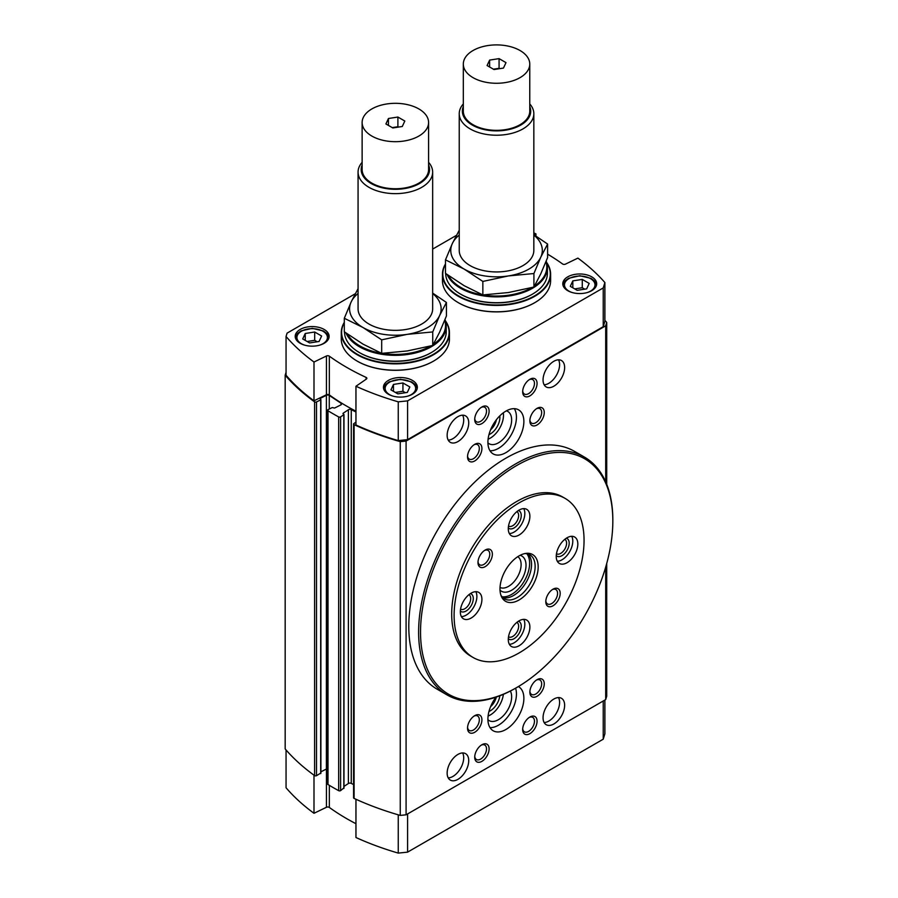 <?xml version="1.0" encoding="UTF-8"?>
<svg xmlns="http://www.w3.org/2000/svg" width="898" height="898" viewBox="0 0 898 898"><rect width="100%" height="100%" fill="white"/><g stroke="black" fill="none" stroke-linecap="round" stroke-linejoin="round"><path stroke-width="1.35" d="M448.495 275.54A50.266 29.017 0 0 0 461 287.54A50.266 29.017 0 0 0 482.843 294.937L508.391 292.546L533.917 287.046L540.753 273.856L547.6 257.569L547.6 244.054L540.753 257.243L533.917 273.531L533.917 287.046M482.877 294.948A50.266 29.017 0 0 0 532.099 287.528M534.49 286.047A50.266 29.017 0 0 0 545.962 261.722M347.447 334.056A50.187 28.972 0 0 0 359.874 345.921A50.187 28.972 0 0 0 381.482 353.273M381.931 353.352A50.187 28.972 0 0 0 430.714 345.999M433.375 344.349A50.187 28.972 0 0 0 444.735 320.249M286.058 372.333L285.171 375.207A254.302 146.823 0 0 0 314.581 401.844A1.358 0.786 0 0 0 316.523 401.945L316.523 775.692L320.743 773.066M355.956 412.002L351.253 409.645A2.032 1.179 0 0 0 348.379 409.757L343.272 413.159A1.021 0.584 0 0 0 343.362 413.989L343.822 414.73L340.611 416.863A1.358 0.786 0 0 1 338.658 416.919A254.302 146.823 0 0 1 327.995 410.756A1.358 0.786 0 0 1 327.624 410.218A1.358 0.786 0 0 1 328.084 409.623L332.238 407.546L333.528 407.804A1.021 0.584 0 0 0 334.965 407.86L340.847 404.908A2.032 1.179 0 0 0 341.554 404.021A2.032 1.179 0 0 0 341.049 403.247L329.263 395.423A2.032 1.179 0 0 0 326.389 395.3L320.507 398.263A1.021 0.584 0 0 0 320.406 399.082L320.676 399.857L316.523 401.945M604.882 320.339A254.302 146.823 0 0 1 606.722 322.449L605.701 325.806L406.087 441.064L400.261 441.648A254.302 146.823 0 0 1 354.093 424.664A1.358 0.786 0 0 1 353.588 424.047A1.358 0.786 0 0 1 353.924 423.542L355.956 422.183M355.215 293.792L287.079 333.136L286.058 336.492A252.271 145.644 0 0 0 313.997 362.029L326.434 356.001A2.032 1.179 0 0 1 329.33 356.169A233.963 135.082 0 0 0 366.103 377.396A2.032 1.179 0 0 1 366.867 378.316A2.032 1.179 0 0 1 366.384 379.068L355.956 386.252L355.956 425.012A252.271 145.644 0 0 0 398.252 440.592L407.58 439.638L603.243 326.681L604.882 321.293L604.882 282.533A252.271 145.644 0 0 0 577.897 258.108L565.471 264.135A2.032 1.179 0 0 1 562.575 263.967A233.963 135.082 0 0 0 547.6 254.156M329.33 356.169L329.33 394.929A233.963 135.082 0 0 0 355.956 411.205M329.33 394.929A2.032 1.179 0 0 0 326.434 394.761L313.997 400.789A252.271 145.644 0 0 1 286.058 375.252L286.058 336.492M606.722 322.449L606.722 484.336M606.722 563.461L606.722 696.208L605.701 699.564L406.087 814.812L400.261 815.406A254.302 146.823 0 0 1 354.093 798.412A1.358 0.786 0 0 1 353.588 797.806L353.588 424.047M285.171 375.207L285.171 748.954A254.302 146.823 0 0 0 314.581 775.591A1.358 0.786 0 0 0 316.523 775.692M327.624 410.218L327.624 783.965A1.358 0.786 0 0 0 327.995 784.504A254.302 146.823 0 0 0 338.658 790.667A1.358 0.786 0 0 0 340.611 790.61L343.822 787.973M353.588 784.571L351.253 783.393A2.032 1.179 0 0 0 348.379 783.516L343.979 786.435M327.624 768.767A2.032 1.179 0 0 0 326.389 769.058L320.9 771.809M605.701 325.806L605.701 481.878M605.701 567.087L605.701 699.564M400.261 441.648L400.261 815.406M406.087 441.064L406.087 814.812M481.912 761.336A10.17 5.871 -60 0 1 474.716 757.182A10.17 5.871 -60 0 1 481.912 744.734A10.17 5.871 -60 0 1 489.107 748.887A10.17 5.871 -60 0 1 481.912 761.336M529.865 733.655A10.17 5.871 -60 0 1 522.67 729.502A10.17 5.871 -60 0 1 529.865 717.042A10.17 5.871 -60 0 1 537.06 721.195A10.17 5.871 -60 0 1 529.865 733.655M529.865 395.895A10.17 5.871 -60 0 1 522.67 391.741A10.17 5.871 -60 0 1 529.865 379.282A10.17 5.871 -60 0 1 537.06 383.435A10.17 5.871 -60 0 1 529.865 395.895M481.912 423.575A10.17 5.871 -60 0 1 474.716 419.422A10.17 5.871 -60 0 1 481.912 406.962A10.17 5.871 -60 0 1 489.107 411.116A10.17 5.871 -60 0 1 481.912 423.575M553.841 723.968A15.255 8.812 -60 0 1 546.22 724.72A15.255 8.812 -60 0 1 546.209 707.108A15.255 8.812 -60 0 1 561.475 698.296A15.255 8.812 -60 0 1 563.809 710.52A15.255 8.812 -60 0 1 553.841 723.968M457.935 779.341A15.255 8.812 -60 0 1 450.313 780.093A15.255 8.812 -60 0 1 450.313 762.469A15.255 8.812 -60 0 1 465.568 753.658A15.255 8.812 -60 0 1 467.903 765.893A15.255 8.812 -60 0 1 457.935 779.341M553.841 386.207A15.255 8.812 -60 0 1 546.22 386.959A15.255 8.812 -60 0 1 546.209 369.336A15.255 8.812 -60 0 1 561.475 360.536A15.255 8.812 -60 0 1 563.809 372.76A15.255 8.812 -60 0 1 553.841 386.207M457.935 441.569A15.255 8.812 -60 0 1 450.313 442.332A15.255 8.812 -60 0 1 450.313 424.709A15.255 8.812 -60 0 1 465.568 415.897A15.255 8.812 -60 0 1 467.903 428.133A15.255 8.812 -60 0 1 457.935 441.569M537.06 696.276A10.17 5.871 -60 0 1 529.865 692.122A10.17 5.871 -60 0 1 537.06 679.674A10.17 5.871 -60 0 1 544.255 683.827A10.17 5.871 -60 0 1 537.06 696.276M474.716 732.274A10.17 5.871 -60 0 1 467.532 728.121A10.17 5.871 -60 0 1 474.716 715.661A10.17 5.871 -60 0 1 481.912 719.814A10.17 5.871 -60 0 1 474.716 732.274M537.06 424.967A10.17 5.871 -60 0 1 529.865 420.814A10.17 5.871 -60 0 1 537.06 408.354A10.17 5.871 -60 0 1 544.255 412.508A10.17 5.871 -60 0 1 537.06 424.967M474.716 460.955A10.17 5.871 -60 0 1 467.532 456.801A10.17 5.871 -60 0 1 474.716 444.342A10.17 5.871 -60 0 1 481.912 448.495A10.17 5.871 -60 0 1 474.716 460.955M505.888 452.648A25.436 14.682 -60 0 1 493.17 453.905A25.436 14.682 -60 0 1 493.17 424.541A25.436 14.682 -60 0 1 518.606 409.858A25.436 14.682 -60 0 1 522.501 430.243A25.436 14.682 -60 0 1 505.888 452.648M518.359 686.577A25.436 14.682 -60 0 1 518.606 686.712A25.436 14.682 -60 0 1 522.501 707.096A25.436 14.682 -60 0 1 505.888 729.502A25.436 14.682 -60 0 1 493.17 730.759A25.436 14.682 -60 0 1 495.943 697.185M515.721 688.115L516.687 687.554A135.968 78.496 -60 0 1 516.676 687.554L515.721 688.115A137.327 79.282 -60 0 1 447.058 694.917L437.225 689.237A137.327 79.282 -60 0 1 437.225 530.673A137.327 79.282 -60 0 1 574.552 451.38L584.385 457.06A137.327 79.282 -60 0 1 612.829 519.92L612.829 521.031A135.968 78.496 -60 0 1 516.687 687.554A135.968 78.496 -60 0 1 420.533 632.046A135.968 78.496 -60 0 1 516.676 465.523A135.968 78.496 -60 0 1 612.829 521.031M355.956 799.265L355.956 837.52A252.271 145.644 0 0 0 398.252 853.1L407.58 852.146L603.243 739.189L604.882 733.801L604.882 700.036M313.997 775.176L313.997 813.296A252.271 145.644 0 0 1 286.058 787.77L286.058 749.976M313.997 813.296L326.434 807.28L326.434 769.036M355.956 823.713A233.963 135.082 0 0 1 329.33 807.437A2.032 1.179 0 0 0 326.434 807.28M398.252 853.1L398.252 814.823M407.58 852.146L407.58 813.947M603.243 739.189L603.243 700.99M534.332 234.995L535.938 233.884L535.938 236.017M535.938 233.884A252.271 145.644 0 0 0 533.839 232.941M456.397 235.377L432.656 249.083M313.997 362.029L313.997 400.789M355.956 386.252A252.271 145.644 0 0 0 398.252 401.833L398.252 440.592M398.252 401.833L407.58 400.878L407.58 439.638M407.58 400.878L603.243 287.921L603.243 326.681M603.243 287.921L604.882 282.533M458.418 302.727A53.745 31.026 0 0 0 458.541 302.806A53.745 31.026 0 0 0 534.546 302.806A53.745 31.026 0 0 0 534.658 302.727M445.487 263.922A54.082 31.228 0 0 0 442.456 274.216L442.456 280.58A54.082 31.228 0 0 0 458.294 302.66L458.294 302.66A54.082 31.228 0 0 0 534.781 302.66A54.082 31.228 0 0 0 550.62 280.58L550.62 274.216A54.082 31.228 0 0 0 546.646 262.463M357.236 361.142A53.745 31.026 0 0 0 357.359 361.221A53.745 31.026 0 0 0 433.364 361.221A53.745 31.026 0 0 0 433.487 361.142M344.304 322.337A54.082 31.228 0 0 0 341.274 332.63L341.274 338.995A54.082 31.228 0 0 0 357.123 361.075L357.123 361.075A54.082 31.228 0 0 0 433.599 361.075A54.082 31.228 0 0 0 449.438 338.995L449.438 332.63A54.082 31.228 0 0 0 445.43 320.833M567.749 290.694A16.95 9.788 0 0 0 586.226 292.815A16.95 9.788 0 0 0 596.687 283.768A16.95 9.788 0 0 0 579.738 273.98A16.95 9.788 0 0 0 562.788 283.768A16.95 9.788 0 0 0 567.749 290.694M388.407 394.233A16.95 9.788 0 0 0 406.884 396.355A16.95 9.788 0 0 0 417.346 387.307A16.95 9.788 0 0 0 400.396 377.519A16.95 9.788 0 0 0 383.446 387.307A16.95 9.788 0 0 0 388.407 394.233M300.179 343.294A16.95 9.788 0 0 0 318.655 345.416A16.95 9.788 0 0 0 329.117 336.368A16.95 9.788 0 0 0 312.167 326.58A16.95 9.788 0 0 0 295.206 336.368A16.95 9.788 0 0 0 300.179 343.294M473.134 657.504L470.732 656.124A91.888 53.049 -60 0 1 470.732 550.014A91.888 53.049 -60 0 1 562.619 496.964L565.022 498.345A91.888 53.049 -60 0 1 565.022 604.455A91.888 53.049 -60 0 1 473.134 657.504A91.888 53.049 -60 0 1 454.107 615.433A91.888 53.049 -60 0 1 494.214 522.962A91.888 53.049 -60 0 1 565.022 498.345M447.058 694.917A137.327 79.282 -60 0 1 447.058 536.342A137.327 79.282 -60 0 1 584.385 457.06M515.575 688.194A25.436 14.682 -60 0 1 498.457 725.214A25.436 14.682 -60 0 1 490.016 727.649M510.367 691.033A18.645 10.765 -60 0 1 498.457 719.668A18.645 10.765 -60 0 1 489.129 720.6A18.645 10.765 -60 0 1 487.917 719.68M503.363 694.334A18.645 10.765 -60 0 1 490.308 714.965A18.645 10.765 -60 0 1 488.097 716.032M499.804 695.782A13.56 7.835 -60 0 1 490.308 710.812A13.56 7.835 -60 0 1 488.972 711.474M496.313 697.05A11.27 6.511 -60 0 1 490.611 706.625M514.33 408.68A25.436 14.682 -60 0 1 498.457 448.36A25.436 14.682 -60 0 1 490.016 450.796M506.382 410.846A18.645 10.765 -60 0 1 507.785 411.441A18.645 10.765 -60 0 1 510.636 426.382A18.645 10.765 -60 0 1 498.457 442.815A18.645 10.765 -60 0 1 489.129 443.747A18.645 10.765 -60 0 1 487.917 442.826M503.307 412.833A18.645 10.765 -60 0 1 490.308 438.112A18.645 10.765 -60 0 1 488.097 439.178M499.804 415.864A13.56 7.835 -60 0 1 490.308 433.959A13.56 7.835 -60 0 1 488.972 434.621M496.414 419.703A11.27 6.511 -60 0 1 490.611 429.772M474.043 444.768A8.34 4.816 -60 0 1 477.59 444.678A8.34 4.816 -60 0 1 478.87 451.357A8.34 4.816 -60 0 1 473.426 458.71A8.34 4.816 -60 0 1 469.261 459.114A8.34 4.816 -60 0 1 467.566 455.993M536.375 408.781A8.34 4.816 -60 0 1 539.934 408.691A8.34 4.816 -60 0 1 541.202 415.37A8.34 4.816 -60 0 1 535.758 422.711A8.34 4.816 -60 0 1 531.594 423.126A8.34 4.816 -60 0 1 529.899 420.006M474.043 716.088A8.34 4.816 -60 0 1 477.59 715.998A8.34 4.816 -60 0 1 478.87 722.677A8.34 4.816 -60 0 1 473.426 730.018A8.34 4.816 -60 0 1 469.261 730.433A8.34 4.816 -60 0 1 467.566 727.313M536.375 680.1A8.34 4.816 -60 0 1 539.934 680.01A8.34 4.816 -60 0 1 541.202 686.689A8.34 4.816 -60 0 1 535.758 694.031A8.34 4.816 -60 0 1 531.594 694.446A8.34 4.816 -60 0 1 529.899 691.325M462.627 415.19A15.255 8.812 -60 0 1 452.906 438.662A15.255 8.812 -60 0 1 448.214 440.132M558.522 359.817A15.255 8.812 -60 0 1 548.813 383.3A15.255 8.812 -60 0 1 544.121 384.771M462.627 752.951A15.255 8.812 -60 0 1 452.906 776.433A15.255 8.812 -60 0 1 448.214 777.893M558.522 697.578A15.255 8.812 -60 0 1 548.813 721.06A15.255 8.812 -60 0 1 544.121 722.531M481.238 407.4A8.34 4.816 -60 0 1 484.785 407.299A8.34 4.816 -60 0 1 486.065 413.989A8.34 4.816 -60 0 1 480.621 421.33A8.34 4.816 -60 0 1 476.445 421.746A8.34 4.816 -60 0 1 474.75 418.625M529.18 379.708A8.34 4.816 -60 0 1 532.739 379.618A8.34 4.816 -60 0 1 534.018 386.297A8.34 4.816 -60 0 1 528.574 393.65A8.34 4.816 -60 0 1 524.398 394.054A8.34 4.816 -60 0 1 522.703 390.933M529.18 717.48A8.34 4.816 -60 0 1 532.739 717.379A8.34 4.816 -60 0 1 534.018 724.057A8.34 4.816 -60 0 1 528.574 731.41A8.34 4.816 -60 0 1 524.398 731.814A8.34 4.816 -60 0 1 522.703 728.693M481.238 745.16A8.34 4.816 -60 0 1 484.785 745.071A8.34 4.816 -60 0 1 486.065 751.749A8.34 4.816 -60 0 1 480.621 759.091A8.34 4.816 -60 0 1 476.445 759.506A8.34 4.816 -60 0 1 474.75 756.385M321.619 336.009L314.693 332.013L305.241 333.484L302.705 338.939L309.63 342.935L319.082 341.476L321.619 336.009M409.847 386.959L402.933 382.963L393.47 384.423L390.944 389.878L397.859 393.874L407.322 392.415L409.847 386.959M589.189 283.409L582.274 279.413L572.812 280.883L570.286 286.339L577.201 290.335L586.663 288.875L589.189 283.409M405.425 392.707L402.933 391.27L402.933 382.963M393.47 391.337L393.47 384.423M402.933 391.27L395.367 392.437M584.766 289.167L582.274 287.719L582.274 279.413M572.812 287.798L572.812 280.883M582.274 287.719L574.709 288.898M317.196 341.768L314.693 340.32L314.693 332.013M305.241 340.398L305.241 333.484M314.693 340.32L307.138 341.498M341.274 332.63A54.082 31.228 0 0 0 357.123 354.71A54.082 31.228 0 0 0 416.055 361.479A54.082 31.228 0 0 0 449.438 332.63M344.304 322.663A53.745 31.026 0 0 0 357.359 354.295A53.745 31.026 0 0 0 424.597 358.392A53.745 31.026 0 0 0 445.565 321.282M359.638 352.701A50.187 28.972 0 0 0 359.874 352.847A50.187 28.972 0 0 0 430.849 352.847A50.187 28.972 0 0 0 431.085 352.701M344.495 331.923A50.86 29.365 0 0 0 359.391 352.566L359.402 352.566A50.86 29.365 0 0 0 431.321 352.566A50.86 29.365 0 0 0 446.227 331.8L446.227 325.985A50.86 29.365 0 0 0 445.004 319.587M442.456 274.216A54.082 31.228 0 0 0 458.294 296.295A54.082 31.228 0 0 0 517.237 303.064A54.082 31.228 0 0 0 550.62 274.216M445.487 264.248A53.745 31.026 0 0 0 458.541 295.88A53.745 31.026 0 0 0 525.734 299.988A53.745 31.026 0 0 0 546.77 262.912M460.831 294.263A50.142 28.949 0 0 0 461.089 294.409A50.142 28.949 0 0 0 531.998 294.409A50.142 28.949 0 0 0 532.245 294.263M445.677 273.508A50.86 29.365 0 0 0 460.573 294.117L461.089 294.409L460.573 294.117A50.86 29.365 0 0 0 532.503 294.117A50.86 29.365 0 0 0 547.398 273.351L547.398 267.503A50.86 29.365 0 0 0 546.186 261.138M345.966 332.99A50.86 29.365 0 0 0 359.402 346.751A50.86 29.365 0 0 0 414.82 353.116A50.86 29.365 0 0 0 446.227 325.985M447.182 274.608A50.86 29.365 0 0 0 460.573 288.269A50.86 29.365 0 0 0 516.002 294.634A50.86 29.365 0 0 0 547.398 267.503M439.571 332.271L446.418 315.984L446.418 302.469L439.571 315.658L432.735 331.946L432.735 345.461L439.571 332.271M432.735 331.946L407.209 334.348L381.684 339.848L362.994 327.512L344.304 318.274L344.304 331.777L362.994 344.125L381.684 353.363L407.209 350.961L432.735 345.461M381.684 339.848L381.684 353.363M344.304 318.274L351.14 301.986L357.988 288.797M432.656 293.096L446.418 302.469M358.066 293.5A45.776 26.424 0 0 0 351.14 301.986A45.776 26.424 0 0 0 362.994 327.512A45.776 26.424 0 0 0 407.209 334.348A45.776 26.424 0 0 0 439.571 315.658A45.776 26.424 0 0 0 432.656 293.5M362.13 162.336A37.301 21.53 0 0 0 358.066 172.113L358.066 308.822A37.301 21.53 0 0 0 368.988 324.055A37.301 21.53 0 0 0 409.634 328.713A37.301 21.53 0 0 0 432.656 308.822L432.656 172.113A37.301 21.53 0 0 0 428.593 162.336M464.176 285.71L482.855 294.948L482.855 281.433L464.176 269.097L445.487 259.859L445.487 273.362L464.176 285.71M533.917 273.531L508.391 275.933L482.855 281.433M445.487 259.859L452.323 243.571L459.17 230.382M533.839 234.681L547.6 244.054M459.237 235.085A45.776 26.424 0 0 0 452.323 243.571A45.776 26.424 0 0 0 464.176 269.097A45.776 26.424 0 0 0 508.391 275.933A45.776 26.424 0 0 0 540.753 257.243A45.776 26.424 0 0 0 533.839 235.085M463.312 103.921A37.301 21.53 0 0 0 459.237 113.698L459.237 250.407A37.301 21.53 0 0 0 470.17 265.64A37.301 21.53 0 0 0 510.816 270.298A37.301 21.53 0 0 0 533.839 250.407L533.839 113.698A37.301 21.53 0 0 0 529.764 103.921M358.066 172.113A37.301 21.53 0 0 0 368.988 187.334A37.301 21.53 0 0 0 409.634 192.004A37.301 21.53 0 0 0 432.656 172.113M362.13 164.951A34.18 19.734 0 0 0 371.188 183.518A34.18 19.734 0 0 0 412.07 186.784A34.18 19.734 0 0 0 428.593 164.951M362.13 122.498L362.13 169.565A33.226 19.184 0 0 0 371.862 183.136A33.226 19.184 0 0 0 408.074 187.289A33.226 19.184 0 0 0 428.593 169.565L428.593 122.498A33.226 19.184 0 0 0 395.356 103.315A33.226 19.184 0 0 0 362.13 122.498A33.226 19.184 0 0 0 371.862 136.069A33.226 19.184 0 0 0 408.074 140.223A33.226 19.184 0 0 0 428.593 122.498M392.83 127.954L385.904 123.958L388.441 118.502L397.893 117.043L404.818 121.039L402.282 126.495L392.83 127.954M459.237 113.698A37.301 21.53 0 0 0 470.17 128.919A37.301 21.53 0 0 0 510.816 133.589A37.301 21.53 0 0 0 533.839 113.698M463.312 106.536A34.18 19.734 0 0 0 472.37 125.103A34.18 19.734 0 0 0 513.252 128.369A34.18 19.734 0 0 0 529.764 106.536M463.312 64.084L463.312 111.15A33.226 19.184 0 0 0 473.044 124.721A33.226 19.184 0 0 0 509.256 128.874A33.226 19.184 0 0 0 529.764 111.15L529.764 64.084A33.226 19.184 0 0 0 496.538 44.9A33.226 19.184 0 0 0 463.312 64.084A33.226 19.184 0 0 0 473.044 77.655A33.226 19.184 0 0 0 509.256 81.808A33.226 19.184 0 0 0 529.764 64.084M494.012 69.539L487.086 65.543L489.623 60.087L499.075 58.628L506.001 62.624L503.464 68.08L494.012 69.539M398.499 127.078L397.893 126.73L397.893 117.043M388.441 125.428L388.441 118.502M397.893 126.73L392.224 127.606M499.681 68.663L499.075 68.315L499.075 58.628M489.623 67.013L489.623 60.087M499.075 68.315L493.406 69.191M508.29 528.787A15.255 8.812 -60 0 1 514.947 513.432A15.255 8.812 -60 0 1 526.711 509.334A15.255 8.812 -60 0 1 526.711 526.958A15.255 8.812 -60 0 1 511.445 535.769A15.255 8.812 -60 0 1 508.29 528.787M545.793 601.649A10.17 5.871 -60 0 1 552.988 589.2A10.17 5.871 -60 0 1 560.184 593.354A10.17 5.871 -60 0 1 552.988 605.802A10.17 5.871 -60 0 1 545.793 601.649M477.983 562.496A10.17 5.871 -60 0 1 485.167 550.047A10.17 5.871 -60 0 1 492.362 554.189A10.17 5.871 -60 0 1 485.167 566.649A10.17 5.871 -60 0 1 477.983 562.496M556.244 556.468A15.255 8.812 -60 0 1 562.9 541.112A15.255 8.812 -60 0 1 574.664 537.026A15.255 8.812 -60 0 1 574.664 554.65A15.255 8.812 -60 0 1 559.398 563.45A15.255 8.812 -60 0 1 556.244 556.468M460.337 611.841A15.255 8.812 -60 0 1 466.994 596.485A15.255 8.812 -60 0 1 478.757 592.399A15.255 8.812 -60 0 1 478.757 610.011A15.255 8.812 -60 0 1 463.491 618.823A15.255 8.812 -60 0 1 460.337 611.841M508.29 639.522A15.255 8.812 -60 0 1 514.947 624.166A15.255 8.812 -60 0 1 526.711 620.08A15.255 8.812 -60 0 1 526.711 637.703A15.255 8.812 -60 0 1 511.445 646.504A15.255 8.812 -60 0 1 508.29 639.522M499.984 588.953A27.007 15.592 -60 0 1 525.891 553.393A27.007 15.592 -60 0 1 532.581 585.721A27.007 15.592 -60 0 1 501.241 596.092A27.007 15.592 -60 0 1 499.984 588.953M524.69 553.606A25.436 14.682 -60 0 1 529.865 554.784A25.436 14.682 -60 0 1 529.865 584.149A25.436 14.682 -60 0 1 504.429 598.831A25.436 14.682 -60 0 1 500.826 594.947M527.945 553.976A25.436 14.682 -60 0 1 531.414 561.946A25.436 14.682 -60 0 1 511.4 596.598A25.436 14.682 -60 0 1 502.768 597.574M526.812 553.718A25.436 14.682 -60 0 1 524.365 580.972A25.436 14.682 -60 0 1 501.982 596.721M520.11 555.312A20.351 11.753 -60 0 1 521.817 579.502A20.351 11.753 -60 0 1 500.006 590.121M517.809 556.659A17.803 10.282 -60 0 1 517.428 576.976A17.803 10.282 -60 0 1 500.018 587.46M523.759 508.627A15.255 8.812 -60 0 1 521.671 524.05A15.255 8.812 -60 0 1 509.357 533.569M518.393 510.524A10.17 5.871 -60 0 1 519.134 522.58A10.17 5.871 -60 0 1 508.313 527.968M516.855 511.647A8.34 4.816 -60 0 1 516.911 511.68A8.34 4.816 -60 0 1 516.911 521.3A8.34 4.816 -60 0 1 508.571 526.116A8.34 4.816 -60 0 1 508.515 526.082M523.759 619.373A15.255 8.812 -60 0 1 521.671 634.796A15.255 8.812 -60 0 1 509.357 644.315M518.393 621.259A10.17 5.871 -60 0 1 519.134 633.326A10.17 5.871 -60 0 1 508.313 638.714M516.855 622.393A8.34 4.816 -60 0 1 516.911 622.415A8.34 4.816 -60 0 1 516.911 632.046A8.34 4.816 -60 0 1 508.571 636.862A8.34 4.816 -60 0 1 508.515 636.828M475.805 591.681A15.255 8.812 -60 0 1 473.717 607.104A15.255 8.812 -60 0 1 461.404 616.634M470.44 593.578A10.17 5.871 -60 0 1 471.181 605.634A10.17 5.871 -60 0 1 460.36 611.033M468.902 594.701A8.34 4.816 -60 0 1 468.958 594.734A8.34 4.816 -60 0 1 468.958 604.354A8.34 4.816 -60 0 1 460.629 609.17A8.34 4.816 -60 0 1 460.573 609.136M571.712 536.308A15.255 8.812 -60 0 1 569.624 551.742A15.255 8.812 -60 0 1 557.31 561.261M566.335 538.205A10.17 5.871 -60 0 1 567.076 550.272A10.17 5.871 -60 0 1 556.266 555.66M564.808 539.328A8.34 4.816 -60 0 1 564.864 539.361A8.34 4.816 -60 0 1 564.864 548.992A8.34 4.816 -60 0 1 556.524 553.808A8.34 4.816 -60 0 1 556.468 553.774M484.493 550.474A8.34 4.816 -60 0 1 488.041 550.384A8.34 4.816 -60 0 1 488.041 560.004A8.34 4.816 -60 0 1 479.7 564.82A8.34 4.816 -60 0 1 478.005 561.699M552.304 589.627A8.34 4.816 -60 0 1 555.851 589.537A8.34 4.816 -60 0 1 555.851 599.157A8.34 4.816 -60 0 1 547.522 603.972A8.34 4.816 -60 0 1 545.827 600.852M314.581 401.844L314.581 775.591M338.658 416.919L338.658 790.667M327.995 410.756L327.995 784.504M354.093 424.664L354.093 798.412M341.049 403.247L341.049 404.796M320.676 399.857L320.676 773.616M320.507 398.263L320.507 399.15M326.389 395.3L326.389 769.058M329.263 395.423L329.263 409.039M351.253 409.645L351.253 783.393M348.379 409.757L348.379 783.516M343.272 413.159L343.272 413.933M343.822 414.73L343.822 788.489M340.611 416.863L340.611 790.61M329.33 807.437L329.33 785.323M326.434 356.001L326.434 394.761M366.103 377.396L366.103 379.27M319.688 345.146A15.255 8.812 0 0 0 324.706 332.462A15.255 8.812 0 0 0 302.39 330.711A15.255 8.812 0 0 0 301.38 343.709A15.255 8.812 0 0 0 304.647 345.146M407.916 396.085A15.255 8.812 0 0 0 412.945 383.401A15.255 8.812 0 0 0 390.619 381.65A15.255 8.812 0 0 0 389.609 394.649A15.255 8.812 0 0 0 392.875 396.085M587.258 292.546A15.255 8.812 0 0 0 592.287 279.862A15.255 8.812 0 0 0 569.961 278.111A15.255 8.812 0 0 0 568.95 291.109A15.255 8.812 0 0 0 572.217 292.546M320.9 399.565L320.9 773.313M343.979 414.472L343.979 788.231M328.994 337.558L326.782 333.472L323.471 330.98L312.257 328.354L300.998 330.902L297.564 333.45L295.341 337.558M417.222 388.497L415.011 384.411L411.699 381.919L400.486 379.293L389.227 381.841L385.792 384.389L383.569 388.497M596.564 284.958L594.353 280.872L591.041 278.38L579.827 275.753L568.569 278.301L565.134 280.849L562.911 284.958"/></g></svg>
